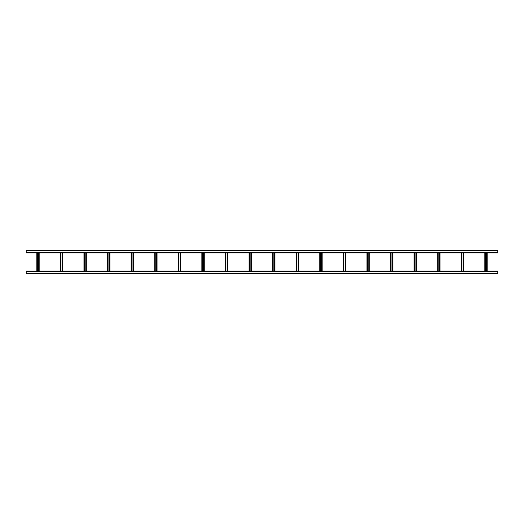 <?xml version="1.0" encoding="UTF-8"?>
<svg xmlns="http://www.w3.org/2000/svg" width="524" height="524" viewBox="0 0 524 524"><rect width="100%" height="100%" fill="white"/><g stroke="black" fill="none" stroke-linecap="round" stroke-linejoin="round"><path stroke-width="0.79" d="M497.8 273.79L26.2 273.79L26.2 271.039L497.8 271.039L497.8 273.79M26.2 250.21L497.8 250.21L497.8 252.961L26.2 252.961L26.2 250.21M486.658 252.961L486.658 271.039M487.189 252.961L487.189 271.039L487.189 252.961M484.831 252.961L484.831 271.039L484.831 252.961M485.362 252.961L485.362 271.039M463.078 252.961L463.078 271.039M463.609 252.961L463.609 271.039L463.609 252.961M461.251 252.961L461.251 271.039L461.251 252.961M461.782 252.961L461.782 271.039M439.498 252.961L439.498 271.039M440.029 252.961L440.029 271.039L440.029 252.961M437.671 252.961L437.671 271.039L437.671 252.961M438.202 252.961L438.202 271.039M415.918 252.961L415.918 271.039M416.449 252.961L416.449 271.039L416.449 252.961M414.091 252.961L414.091 271.039L414.091 252.961M414.622 252.961L414.622 271.039M392.338 252.961L392.338 271.039M392.869 252.961L392.869 271.039L392.869 252.961M390.511 252.961L390.511 271.039L390.511 252.961M391.042 252.961L391.042 271.039M368.758 252.961L368.758 271.039M369.289 252.961L369.289 271.039L369.289 252.961M366.931 252.961L366.931 271.039L366.931 252.961M367.462 252.961L367.462 271.039M345.178 252.961L345.178 271.039M345.709 252.961L345.709 271.039L345.709 252.961M343.351 252.961L343.351 271.039L343.351 252.961M343.882 252.961L343.882 271.039M321.598 252.961L321.598 271.039M322.129 252.961L322.129 271.039L322.129 252.961M319.771 252.961L319.771 271.039L319.771 252.961M320.302 252.961L320.302 271.039M298.018 252.961L298.018 271.039M298.549 252.961L298.549 271.039M296.191 252.961L296.191 271.039M296.722 252.961L296.722 271.039M274.438 252.961L274.438 271.039M274.969 252.961L274.969 271.039M272.611 252.961L272.611 271.039M273.142 252.961L273.142 271.039M250.858 252.961L250.858 271.039M251.389 252.961L251.389 271.039M249.031 252.961L249.031 271.039M249.562 252.961L249.562 271.039M227.278 252.961L227.278 271.039M227.809 252.961L227.809 271.039M225.451 252.961L225.451 271.039M225.982 252.961L225.982 271.039M203.698 252.961L203.698 271.039M204.229 252.961L204.229 271.039M201.871 252.961L201.871 271.039M202.402 252.961L202.402 271.039M180.118 252.961L180.118 271.039M180.649 252.961L180.649 271.039M178.291 252.961L178.291 271.039M178.822 252.961L178.822 271.039M156.538 252.961L156.538 271.039M157.069 252.961L157.069 271.039M154.711 252.961L154.711 271.039M155.242 252.961L155.242 271.039M132.958 252.961L132.958 271.039M133.489 252.961L133.489 271.039M131.131 252.961L131.131 271.039M131.662 252.961L131.662 271.039M109.378 252.961L109.378 271.039M109.909 252.961L109.909 271.039M107.551 252.961L107.551 271.039M108.082 252.961L108.082 271.039M85.798 252.961L85.798 271.039M86.329 252.961L86.329 271.039M83.971 252.961L83.971 271.039M84.502 252.961L84.502 271.039M62.218 252.961L62.218 271.039M62.749 252.961L62.749 271.039M60.391 252.961L60.391 271.039M60.922 252.961L60.922 271.039M38.638 252.961L38.638 271.039M39.169 252.961L39.169 271.039M36.811 252.961L36.811 271.039M37.342 252.961L37.342 271.039M497.8 273.318L26.2 273.318M497.8 271.511L26.2 271.511M26.2 250.682L497.8 250.682M26.2 252.489L497.8 252.489M486.953 252.961L486.953 271.039M485.067 252.961L485.067 271.039M463.373 252.961L463.373 271.039M461.487 252.961L461.487 271.039M439.793 252.961L439.793 271.039M437.907 252.961L437.907 271.039M416.213 252.961L416.213 271.039M414.327 252.961L414.327 271.039M392.633 252.961L392.633 271.039M390.747 252.961L390.747 271.039M369.053 252.961L369.053 271.039M367.167 252.961L367.167 271.039M345.473 252.961L345.473 271.039M343.587 252.961L343.587 271.039M321.893 252.961L321.893 271.039M320.007 252.961L320.007 271.039M298.313 252.961L298.313 271.039M296.427 252.961L296.427 271.039M274.733 252.961L274.733 271.039M272.847 252.961L272.847 271.039M251.153 252.961L251.153 271.039M249.267 252.961L249.267 271.039M227.573 252.961L227.573 271.039M225.687 252.961L225.687 271.039M203.993 252.961L203.993 271.039M202.107 252.961L202.107 271.039M180.413 252.961L180.413 271.039M178.527 252.961L178.527 271.039M156.833 252.961L156.833 271.039M154.947 252.961L154.947 271.039M133.253 252.961L133.253 271.039M131.367 252.961L131.367 271.039M109.673 252.961L109.673 271.039M107.787 252.961L107.787 271.039M86.093 252.961L86.093 271.039M84.207 252.961L84.207 271.039M62.513 252.961L62.513 271.039M60.627 252.961L60.627 271.039M38.933 252.961L38.933 271.039M37.047 252.961L37.047 271.039"/></g></svg>
